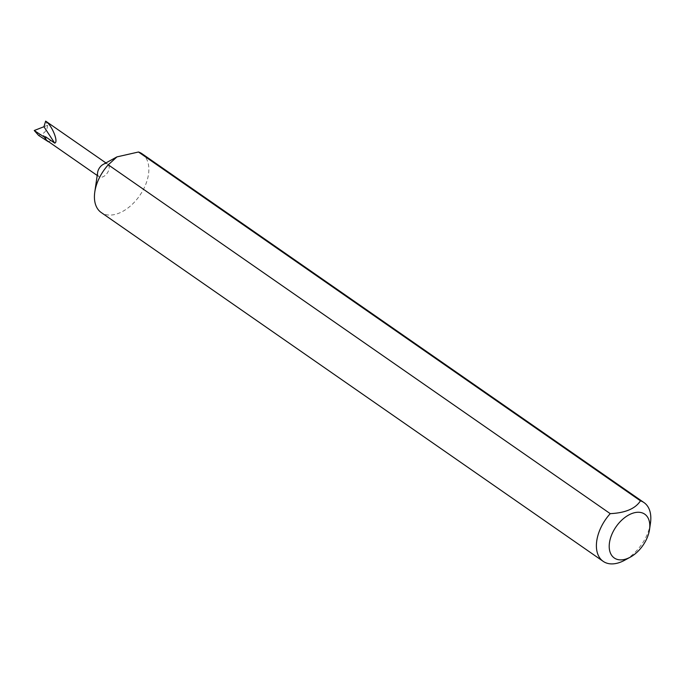 <?xml version="1.0" encoding="UTF-8"?>
<svg xmlns="http://www.w3.org/2000/svg" width="685" height="685" viewBox="0 0 685 685"><rect width="100%" height="100%" fill="white"/><g stroke="black" fill="none" stroke-linecap="round" stroke-linejoin="round"><path stroke-width="0.51" stroke-dasharray="3.42 2.57" d="M103.152 164.434A7.629 4.675 -55.2 0 1 107.742 164.194A7.629 4.675 -55.2 0 1 109.172 168.005A7.629 4.675 -55.2 0 1 105.225 175.36A7.629 4.675 -55.2 0 1 99.025 176.73A7.629 4.675 -55.2 0 1 97.595 172.92A7.629 4.675 -55.2 0 1 97.655 172.346M142.06 153.774A35.774 21.929 -55.2 0 1 148.782 171.644A35.774 21.929 -55.2 0 1 130.287 206.108A35.774 21.929 -55.2 0 1 101.226 212.53M650.459 523.143A35.774 21.929 -55.2 0 1 624.694 560.219M43.943 126.725L47.667 125.269L45.647 121.117M48.592 141.684L50.947 140.69A7.629 4.675 -55.2 0 1 47.034 140.596M47.667 125.269C47.282 129.431 45.287 132.428 41.691 134.26L38.643 135.45M50.947 140.69L41.691 134.26M107.742 164.194L105.91 162.927M99.025 176.73L97.201 175.463"/><path stroke-width="1.03" d="M94.795 191.988L97.655 172.346A7.629 4.675 -55.2 0 1 103.152 164.434L116.938 156.891L108.264 164.82A35.774 21.929 -55.2 0 0 94.795 191.988A35.774 21.929 -55.2 0 0 94.504 194.66A35.774 21.929 -55.2 0 0 101.226 212.53L603.194 561.357A35.774 21.929 -55.2 0 1 596.472 543.488A35.774 21.929 -55.2 0 1 610.232 513.647C625.379 512.919 635.457 508.647 640.449 500.829A35.774 21.929 -55.2 0 1 644.028 502.602A35.774 21.929 -55.2 0 1 650.75 520.472A35.774 21.929 -55.2 0 1 650.459 523.143L649.534 529.488A26.689 16.354 124.8 0 0 649.748 527.493A26.689 16.354 124.8 0 0 631.056 513.861A26.689 16.354 124.8 0 0 609.265 544.661A26.689 16.354 124.8 0 0 630.311 557.145A26.689 16.354 124.8 0 0 649.534 529.488M640.449 500.829L138.481 152.001L116.938 156.891M138.481 152.001A35.774 21.929 -55.2 0 1 142.06 153.774L644.028 502.602M630.311 557.145L624.694 560.219A35.774 21.929 -55.2 0 1 603.194 561.357M105.91 162.927L45.647 121.117C51.769 124.893 58.91 142.215 54.697 143.114L43.943 126.725L34.25 130.518L44.499 137.257A30.885 18.932 124.8 0 0 46.537 140.168A7.629 4.675 -55.2 0 1 45.604 136.786L44.499 137.257M45.604 136.786L54.697 143.114M45.647 121.117L43.943 126.725M46.537 140.168L46.631 140.262A30.885 18.932 124.8 0 0 48.395 141.769L48.592 141.684M97.201 175.463L47.034 140.596A7.629 4.675 -55.2 0 1 46.631 140.262M610.232 513.647L108.264 164.82M48.395 141.769L38.643 135.45L34.25 130.518"/></g></svg>
